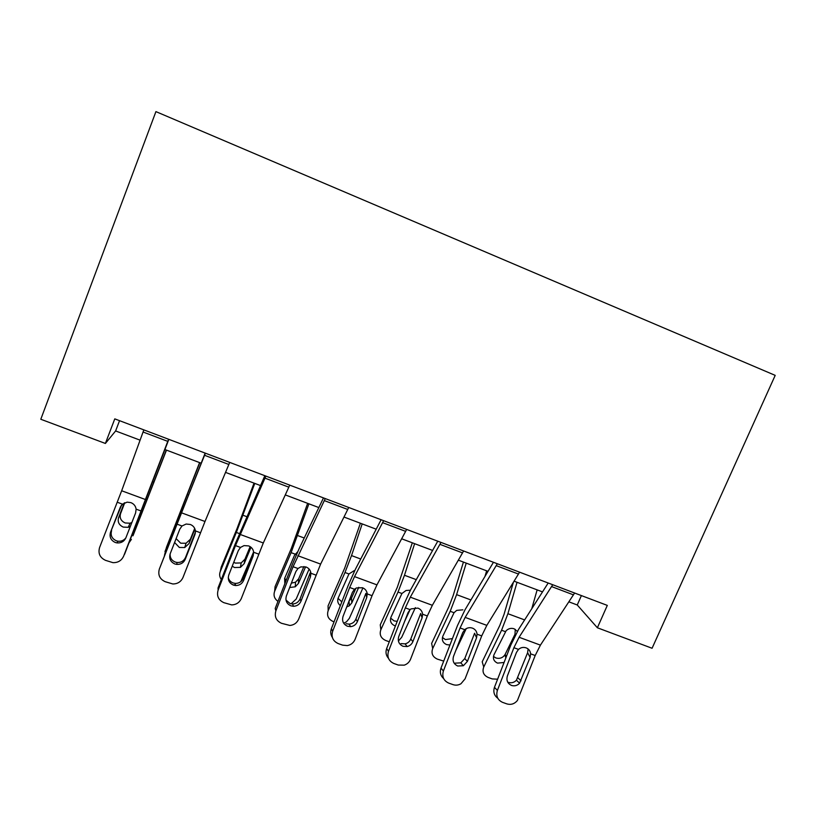 <?xml version="1.0" encoding="UTF-8"?>
<svg xmlns="http://www.w3.org/2000/svg" width="816" height="816" viewBox="0 0 816 816"><rect width="100%" height="100%" fill="white"/><g stroke="black" fill="none" stroke-linecap="round" stroke-linejoin="round"><path stroke-width="1.22" d="M568.905 601.841L577.249 604.982L597.373 627.769L607.308 605.401L114.781 418.873L105.386 443.455L115.617 430.95L140.087 440.171M105.386 443.455L40.8 419.261L155.917 111.619L775.2 375.37L652.076 648.261L597.373 627.769M164.965 449.555L201.103 463.172M225.542 472.393L260.488 485.561M285.294 494.914L318.852 507.572M344.005 517.048L376.207 529.196M401.686 538.795L432.592 550.443M458.388 560.174L488.019 571.343M514.111 581.186L542.518 591.896M581.4 595.588L577.249 604.982M119.544 420.679L115.617 430.95M574.617 593.018L540.416 645.13L535.194 655.513L517.436 700.444C514.529 703.943 510.979 705.085 506.797 703.871L502.523 702.341C497.536 699.955 495.832 695.987 497.383 690.428L513.907 647.71L518.507 649.393C520.812 647.455 523.362 646.945 526.157 647.863C528.799 648.934 530.288 650.923 530.624 653.84L530.104 657.39L519.588 683.227C517.252 685.624 514.559 686.358 511.499 685.43C507.521 683.502 506.155 680.32 507.399 675.883L516.477 652.402L518.507 649.393M548.189 583.012L518.507 629.503L510.826 645.038L494.465 687.317L497.383 690.428M552.728 584.725L519.088 637.265L513.907 647.71M508.439 682.38C511.469 683.298 514.141 682.574 516.446 680.207L527.615 652.708L528.105 648.965M497.791 698.251C494.149 695.507 493.037 691.866 494.465 687.317M513.376 582.389L504.023 614.417L499.841 625.342L482.205 661.807L483.745 667.009C482.021 671.752 483.5 675.24 488.182 677.453L492.211 678.912L497.607 679.198M517.038 582.287L507.899 613.703L501.575 630.238L483.745 667.009M537.142 589.866L531.757 608.756M504.074 662.48L497.546 663.122C493.792 661.327 492.619 658.522 494.017 654.697L506.144 630.717C508.48 628.524 511.132 627.871 514.1 628.769L517.354 631.38M493.456 656.431L495.863 657.961C499.586 658.981 502.585 657.961 504.859 654.901L505.206 654.289L506.165 657.084M515.437 634.817L514.988 634.267L505.206 654.289M514.988 634.267L515.273 629.34M519.598 572.179L486.826 625.372L481.715 635.899L465.089 678.83L460.958 683.757C458.378 685.246 455.716 685.532 452.982 684.624L448.637 683.074C443.567 680.646 441.823 676.637 443.384 671.027L460.071 627.963L464.753 629.677C467.078 627.728 469.659 627.218 472.495 628.147C475.187 629.238 476.707 631.258 477.064 634.195L476.554 637.786L467.405 661.399L463.376 665.723L457.715 666.019C453.665 664.071 452.268 660.858 453.523 656.38L462.692 632.706L464.753 629.677M493.445 562.275L465.049 609.736L457.521 625.474L440.997 668.1L443.384 671.027M497.321 563.744L465.151 617.386L460.071 627.963M443.649 678.586C440.518 675.76 439.64 672.262 440.997 668.1M455.185 663.143L460.795 662.857L464.773 658.573L474.586 633.257L476.554 637.786M463.621 550.984L432.347 605.288L427.339 615.958L410.56 659.236C409.336 662.164 407.235 664.132 404.246 665.152L398.259 665.05L393.842 663.479C388.691 661.011 386.906 656.962 388.487 651.311L405.338 607.889L410.091 609.634L411.009 608.909L417.935 608.104C420.679 609.215 422.239 611.255 422.617 614.224L422.096 617.845L412.865 641.662C411.764 644.252 409.856 645.884 407.133 646.558L403.022 646.292C398.912 644.314 397.494 641.07 398.749 636.551L408.01 612.683L410.091 609.634M437.764 541.192L410.703 589.631L403.328 605.584L386.651 648.557L388.487 651.311M440.966 542.405L410.305 597.169L405.338 607.889M388.518 658.379C386.009 655.534 385.387 652.259 386.651 648.557M401.044 643.6L405.113 643.865C407.796 643.202 409.683 641.58 410.774 639.01L420.679 613.489L422.096 617.845M406.674 529.421L376.951 584.868L372.055 595.68L355.103 639.316C353.614 642.784 351.013 644.875 347.32 645.589L342.628 645.15L338.13 643.549C332.887 641.05 331.072 636.949 332.663 631.247L349.676 587.479L354.511 589.254L356.449 587.959L362.457 587.724C365.252 588.856 366.853 590.917 367.251 593.926L366.731 597.567L357.398 621.578C356.092 624.566 353.818 626.26 350.605 626.657L347.422 626.229C343.24 624.22 341.782 620.945 343.057 616.386L352.41 592.324L354.511 589.254M381.113 519.741L355.439 569.201L348.228 585.368L331.388 628.687L332.663 631.247M383.622 520.679L354.532 576.606L349.676 587.479M332.387 637.49C330.602 634.766 330.266 631.829 331.388 628.687M345.994 623.72L349.146 624.138C352.328 623.75 354.572 622.078 355.878 619.12L365.874 593.385L366.731 597.567M463.427 562.071L453.176 595.537L448.943 606.543L431.623 643.457L432.704 648.526C431.021 653.33 432.562 656.86 437.325 659.114L443.71 661.103M466.232 563.132L456.603 594.64L450.197 611.296L432.704 648.526M486.652 570.833L484.959 576.453M466.232 628.616L455.787 650.556M449.942 645.017L446.587 644.599C442.772 642.784 441.548 639.938 442.904 636.072L454.043 612.714L456.705 610.368L462.876 609.838M442.425 637.48L445.383 639.571L452.431 638.612M412.315 542.803L397.249 587.449L380.256 624.821L380.848 629.748C379.216 634.613 380.827 638.194 385.672 640.478L389.273 641.784M414.62 543.67L404.481 575.27L398.014 592.059L380.848 629.748M415.375 607.634L401.686 637.296L398.402 641.009M395.413 625.974L394.832 625.79C390.946 623.944 389.671 621.068 390.986 617.141L401.921 593.497L406.042 590.498L409.52 590.254M404.603 621.466L410.03 609.695M390.629 618.12L394.097 620.905L397.208 621.343M360.386 523.229L344.729 568.048L328.073 605.89L328.165 610.674C326.594 615.611 328.267 619.232 333.193 621.547L334.04 621.853M362.192 523.903L351.523 555.584L344.984 572.506L328.165 610.674M362.926 587.918L349.34 618.334L346.484 621.812L343.669 623.21M340.343 605.656C337.814 603.524 337.11 600.943 338.232 597.914L348.952 573.964L354.113 570.7M349.003 601.086L351.492 598.159L351.818 602.871L358.754 587.306M351.818 602.871L349.35 605.788L346.729 606.941M338.059 598.363L341.812 601.861M355.909 588.234L351.492 598.159M348.728 507.47L320.617 564.101L298.707 619.058C297.004 622.894 294.066 625.025 289.894 625.464L281.469 623.281C276.134 620.741 274.278 616.6 275.879 610.858L293.066 566.722L297.983 568.517L300.798 566.885L306.041 566.998C308.887 568.14 310.519 570.231 310.937 573.271L310.427 576.953L301.002 601.157C299.533 604.411 297.024 606.125 293.454 606.288L290.873 605.829C286.61 603.789 285.121 600.474 286.406 595.874L295.851 571.618L297.983 568.517M323.483 497.913L299.237 548.413L292.199 564.805L275.196 608.481L275.879 610.858M325.258 498.586L293.066 566.722M285.988 600.056L290.027 603.514L292.587 603.962C296.116 603.809 298.605 602.116 300.053 598.893L310.151 572.954L310.427 576.953M307.642 503.339L291.363 548.332L275.063 586.663L274.645 591.294C273.248 595.354 274.349 598.72 277.96 601.372M308.907 503.819L291.098 552.636L274.645 591.294M309.111 569.068L296.157 599.087L291.088 603.809M284.815 583.787L284.641 578.381L294.494 555.298L297.677 551.769M291.373 583.124L295.504 582.206L298.636 578.85L298.442 583.409L305.582 566.845M298.442 583.409L295.28 586.796L289.66 587.52M284.723 578.177L286.059 580.594M303.929 566.528L298.636 578.85M289.751 485.132L263.303 542.977L241.342 598.454C239.486 602.555 236.283 604.707 231.754 604.911L223.839 602.667C218.413 600.086 216.505 595.904 218.127 590.111L235.487 545.598L240.485 547.434L244.025 545.608L248.656 545.914C251.563 547.077 253.225 549.199 253.664 552.269L253.154 555.982L243.637 580.39C242.046 583.838 239.343 585.551 235.528 585.531L233.345 585.072C229.021 583.001 227.501 579.656 228.786 575.015L238.333 550.555L240.485 547.434M264.843 475.697L235.222 543.905L218.045 587.938L218.127 590.111M265.863 476.085L235.487 545.598M228.256 577.524C228.949 580.145 230.561 581.951 233.111 582.961L235.273 583.409C239.047 583.43 241.72 581.737 243.29 578.33L253.48 552.167L253.154 555.982M229.714 462.397L205 521.485L182.988 577.483C180.999 581.808 177.592 583.97 172.778 583.96L165.209 581.696C159.681 579.085 157.743 574.852 159.365 568.997L176.909 524.117L181.999 525.983L186.14 524.035L190.271 524.464C193.239 525.657 194.942 527.799 195.401 530.9L194.891 534.653L185.273 559.266C183.59 562.867 180.744 564.57 176.725 564.397L174.828 563.968C170.422 561.857 168.871 558.47 170.177 553.799L179.816 529.125L181.999 525.983M205.163 453.094L159.365 568.997M205.397 453.186L176.909 524.117M170.126 553.921C169.932 557.787 171.625 560.49 175.216 562.051L177.092 562.489C181.06 562.663 183.886 560.969 185.548 557.41L195.432 532.093M168.596 439.253L123.675 556.053M168.841 439.345L124.562 554.319M143.84 429.879L121.666 490.763L99.583 547.526C97.94 553.421 99.929 557.705 105.55 560.357L112.883 562.642C117.943 562.816 121.523 560.653 123.624 556.155M121.135 505.685L120.268 507.328L122.482 504.155L127.143 502.146L130.876 502.636C133.895 503.849 135.64 506.022 136.129 509.164L135.609 512.948L125.899 537.764C124.134 541.487 121.166 543.201 116.974 542.895L115.291 542.487C110.803 540.345 109.222 536.918 110.527 532.205L121.625 505.043M111.608 530.624C110.313 535.286 111.884 538.672 116.321 540.784L117.983 541.202C121.237 541.528 123.859 540.416 125.858 537.887M120.268 507.328L110.527 532.205M254.041 483.133L237.14 528.309L221.207 567.12L220.249 571.598C219.198 574.393 219.555 577.055 221.309 579.554M254.776 483.409L236.334 532.44L220.249 571.598M253.123 553.095L240.761 581.706M233.335 584.95L235.436 584.766M233.753 562.295L235.334 563.091L241.179 562.938L244.922 559.225L244.198 563.632L251.002 547.261M244.198 563.632L240.414 567.375L234.529 567.528L232.223 566.212M250.145 546.638L244.922 559.225M199.583 462.601L166.474 547.261L164.455 555.421M199.757 462.672L164.975 551.585M176.113 538.601L180.703 543.201L186.048 543.262L190.342 539.294L189.067 543.538L194.922 528.931M189.067 543.538L184.742 547.546L179.347 547.475L174.593 542.487M194.698 528.411L190.342 539.294M166.311 450.055L132.947 535.816M166.484 450.126L133.212 535.194M129.132 542.63L131.376 539.417M130.356 526.371L128.224 527.32L123.257 527.095C119.024 525.096 117.453 522.016 118.544 517.834L124.205 502.993M124.736 502.748L120.523 513.794C119.442 517.946 120.992 521.006 125.185 522.974L130.101 523.209L131.886 522.464M530.624 653.84L535.194 655.513M519.088 637.265L540.416 645.13M551.606 586.592L573.485 594.874M517.895 677.821L521.047 680.819M530.104 657.39L527.615 652.708M524.627 619.915L507.899 613.703M505.349 631.635L501.575 630.238M477.064 634.195L481.715 635.899M465.151 617.386L486.826 625.372M496.25 565.651L518.507 574.066M464.773 658.573L467.405 661.399M422.617 614.224L427.339 615.958M410.305 597.169L432.347 605.288M439.936 544.343L462.58 552.911M410.774 639.01L412.865 641.662M367.251 593.926L372.055 595.68M354.532 576.606L376.951 584.868M382.633 522.658L405.674 531.379M355.878 619.12L357.398 621.578M470.903 599.954L456.603 594.64M454.043 612.714L450.197 611.296M416.272 579.646L404.481 575.27M401.921 593.497L398.014 592.059M360.733 559.011L351.523 555.584M348.952 573.964L344.984 572.506M310.937 573.271L315.823 575.066M297.809 555.696L320.617 564.101M324.319 500.596L347.769 509.47M300.053 598.893L301.002 601.157M304.235 538.009L297.718 535.592M295.127 554.125L291.098 552.636M253.664 552.269L258.641 554.095M240.108 534.419L263.303 542.977M264.976 478.145L288.844 487.172M243.29 578.33L243.637 580.39M195.401 530.9L200.461 532.756M181.397 512.785L205 521.485M204.561 455.287L228.857 464.477M185.548 557.41L185.273 559.266M194.891 534.653L195.361 532.879M136.129 509.164L141.27 511.051M117.31 502.258L122.482 504.155M121.666 490.763L145.687 499.616M143.055 432.011L167.79 441.374M246.769 516.661L243.025 515.263M239.394 533.572L236.334 532.44M188.312 494.935L187.435 494.608M181.387 512.183L180.673 511.918M146.829 499.443L146.105 499.178M153.632 482.042L152.755 481.715M118.544 517.834L120.523 513.794M516.446 680.207L519.588 683.227M504.859 654.901L505.869 657.839M460.795 662.857L463.376 665.723M405.113 643.865L407.133 646.558M349.146 624.138L350.605 626.657M349.054 601.055L349.35 605.788M292.587 603.962L293.454 606.288M295.504 582.206L295.28 586.796M235.273 583.409L235.528 585.531M177.092 562.489L176.725 564.397M117.983 541.202L116.974 542.895M241.179 562.938L240.414 567.375M186.048 543.262L184.742 547.546M130.101 523.209L128.224 527.32"/></g></svg>
